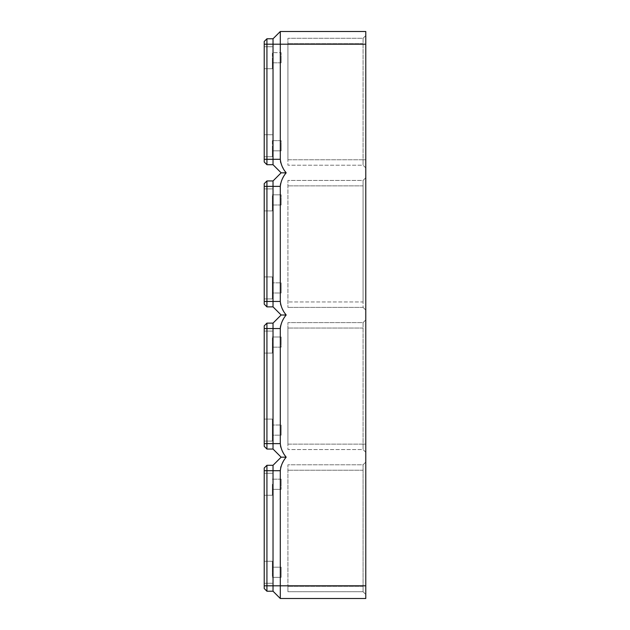 <?xml version="1.0" encoding="UTF-8"?>
<svg xmlns="http://www.w3.org/2000/svg" width="630" height="630" viewBox="0 0 630 630"><rect width="100%" height="100%" fill="white"/><g stroke="black" fill="none" stroke-linecap="round" stroke-linejoin="round"><path stroke-width="0.47" stroke-dasharray="3.15 2.36" d="M272.349 484.257L272.349 495.259L272.349 484.257M264.222 484.257L264.222 495.259L264.222 484.257M264.222 572.268L264.222 561.267L264.222 572.268M272.349 572.268L272.349 561.267L272.349 572.268M272.349 567.189L272.349 577.34L272.349 567.189L281.145 567.189L281.145 577.34L281.145 567.189L281.145 577.34L281.145 567.189L272.349 567.189M272.349 577.34L281.145 577.34L272.349 577.34M281.145 484.257L281.145 479.178L281.145 484.257M272.349 479.178L281.145 479.178L281.145 489.329L281.145 479.178L272.349 479.178M272.349 489.329L281.145 489.329L272.349 489.329M264.222 468.003L264.222 470.712L273.026 470.712L273.026 465.294L266.931 465.294L266.931 591.223L273.026 591.223L280.303 598.5L280.303 470.712L273.026 470.712L273.026 591.223M285.099 458.687L286.17 457.175L281.145 457.175L273.026 449.048L273.026 443.63L266.931 443.63L266.931 449.048L264.222 446.339L264.222 325.836L266.931 323.127L266.931 443.63L264.222 443.63M280.303 470.429L280.618 467.885M280.618 467.87L280.728 467.397M280.972 466.531L282.586 462.759M282.988 462.034L285.083 458.703M264.222 470.712L264.222 588.514M272.349 145.743L272.349 156.744L272.349 145.743M365.778 177.739L365.778 310.094L365.778 177.739L363.069 180.44L287.918 180.44L287.918 307.385L287.918 180.44L363.069 180.44L363.069 185.858L363.069 180.44L365.778 177.739M365.778 167.919L365.778 35.563L365.778 167.919L363.069 165.21L287.918 165.21L287.918 159.792L287.918 165.21L363.069 165.21L363.069 159.792L363.069 165.21L365.778 167.919M365.778 462.081L365.778 594.437L365.778 462.081L363.069 464.79L287.918 464.79L287.918 586.317L287.918 464.79L363.069 464.79L363.069 586.317L363.069 464.79L365.778 462.081M365.778 452.261L365.778 319.906L365.778 452.261L363.069 449.56L287.918 449.56L287.918 444.142L287.918 449.56L363.069 449.56L363.069 444.142L363.069 449.56L365.778 452.261M280.303 31.5L273.026 38.776L273.026 159.288L280.303 159.288L280.303 31.5L365.778 31.5L365.778 598.5L280.303 598.5M280.342 327.568L280.318 444.284M280.358 444.851L280.405 445.26M280.413 445.3L280.476 445.733M280.815 447.276L281.429 449.103M281.437 449.111L282.193 450.812M282.201 450.828L282.586 451.584M283.035 452.395L283.539 453.261M283.555 453.285L284.366 454.569M284.563 454.868L284.988 455.506M285.65 456.459L286.17 457.175M280.61 325.741L280.815 324.907M280.87 324.71L281.437 323.056M281.445 323.04L282.791 320.213M283.083 319.693L285.524 315.906M285.918 315.346L281.145 315L273.026 323.127L266.931 323.127M280.342 185.393L280.318 302.109M280.358 302.676L280.405 303.085M280.413 303.132L280.476 303.565M280.815 305.101L281.429 306.928M281.437 306.944L282.586 309.409M283.035 310.228L284.988 313.33M280.61 183.566L280.815 182.731M280.87 182.535L281.437 180.889M281.445 180.865L282.783 178.054M283.083 177.518L285.524 173.73M285.918 173.171L281.145 172.825L273.026 180.952L266.931 180.952L266.931 306.873L273.026 306.873L273.026 301.463L264.222 301.463L264.222 304.164M280.303 159.303L280.318 159.933M280.358 160.5L280.405 160.91M280.413 160.957L280.476 161.39M280.815 162.934L281.429 164.761M281.437 164.769L282.586 167.241M283.035 168.053L283.539 168.911M283.555 168.942L284.366 170.226M284.563 170.525L284.988 171.155M281.145 57.732L281.145 62.811L281.145 57.732M287.918 591.727L287.918 586.317L287.918 591.727L363.069 591.727L287.918 591.727M264.222 57.732L264.222 68.733L264.222 57.732M272.349 57.732L272.349 68.733L272.349 57.732M363.069 591.727L363.069 586.317L363.069 591.727L365.778 594.437L363.069 591.727M281.145 145.743L281.145 150.822L281.145 145.743M264.222 145.743L264.222 156.744L264.222 145.743M264.222 430.093L264.222 441.094L264.222 430.093M264.222 342.082L264.222 353.084L264.222 342.082M273.026 323.127L273.026 443.63L280.303 443.63M272.349 430.093L272.349 441.094L272.349 419.092L272.349 441.094L272.349 419.092L272.349 435.173L272.349 425.014L272.349 435.173L281.145 435.173L281.145 425.014L281.145 435.173L281.145 430.093L281.145 435.173L272.349 435.173L272.349 425.014L281.145 425.014L281.145 430.093L281.145 425.014L272.349 425.014L272.349 430.093M272.349 342.082L272.349 353.084L272.349 342.082M281.145 342.082L281.145 337.003L281.145 342.082M272.349 347.161L272.349 337.003L272.349 347.161L281.145 347.161L281.145 337.003L281.145 347.161L272.349 347.161M272.349 337.003L281.145 337.003L272.349 337.003M365.778 44.194L266.931 44.194L266.931 164.706L264.222 161.997L264.222 41.486L266.931 38.776L266.931 44.194L264.222 44.194M272.349 140.671L272.349 150.822L272.349 140.671L281.145 140.671L281.145 150.822L281.145 140.671L272.349 140.671M287.918 444.142L287.918 328.033L287.918 444.142L363.069 444.142L363.069 322.615L287.918 322.615L287.918 328.033L287.918 322.615L363.069 322.615L363.069 444.142L287.918 444.142M272.349 150.822L281.145 150.822L272.349 150.822M273.026 180.952L273.026 301.463L280.303 301.463M266.931 180.952L264.222 183.661L264.222 301.463M264.222 287.918L264.222 276.916L264.222 287.918M264.222 199.907L264.222 210.908L264.222 199.907M272.349 287.918L272.349 276.916L272.349 298.919L272.349 276.916L272.349 292.997L272.349 282.839L272.349 292.997L281.145 292.997L281.145 282.839L281.145 292.997L281.145 287.918L281.145 292.997L272.349 292.997L272.349 282.839L281.145 282.839L281.145 287.918L281.145 282.839L272.349 282.839L272.349 287.918M272.349 199.907L272.349 210.908L272.349 199.907M281.145 199.907L281.145 204.986L281.145 199.907M272.349 204.986L272.349 194.827L272.349 204.986L281.145 204.986L281.145 194.827L281.145 204.986L272.349 204.986M272.349 194.827L281.145 194.827L272.349 194.827M281.145 315L273.026 306.873M363.069 307.385L287.918 307.385L363.069 307.385L363.069 301.967L363.069 307.385L365.778 310.094L363.069 307.385M264.222 159.288L273.026 159.288L273.026 164.706L281.145 172.825M273.026 38.776L266.931 38.776M363.069 301.967L363.069 185.858L363.069 301.967L287.918 301.967L363.069 301.967M272.349 62.811L281.145 62.811L281.145 52.66L281.145 62.811L272.349 62.811L272.349 52.66L281.145 52.66L272.349 52.66L272.349 62.811M287.918 159.792L287.918 43.683L287.918 159.792L363.069 159.792L363.069 38.273L287.918 38.273L287.918 43.683L287.918 38.273L363.069 38.273L363.069 159.792L287.918 159.792M363.069 38.273L365.778 35.563L363.069 38.273M363.069 322.615L365.778 319.906L363.069 322.615M365.778 585.805L264.222 585.805M363.069 470.208L287.918 470.208L363.069 470.208M363.069 586.317L287.918 586.317L363.069 586.317M280.303 328.537L264.222 328.537M363.069 328.033L287.918 328.033L363.069 328.033M280.303 186.37L264.222 186.37M363.069 185.858L287.918 185.858L363.069 185.858M363.069 43.683L287.918 43.683L363.069 43.683M363.069 159.792L365.778 159.792L363.069 159.792M363.069 444.142L365.778 444.142L363.069 444.142M264.222 473.256L272.349 473.256L264.222 473.256M264.222 561.267L272.349 561.267L264.222 561.267M264.222 68.733L272.349 68.733L264.222 68.733M264.222 156.744L272.349 156.744L264.222 156.744M264.222 441.094L272.349 441.094L264.222 441.094M264.222 353.084L272.349 353.084L264.222 353.084M264.222 298.919L272.349 298.919L264.222 298.919M264.222 210.908L272.349 210.908L264.222 210.908M264.222 276.916L272.349 276.916L264.222 276.916M264.222 495.259L272.349 495.259L264.222 495.259M264.222 134.741L272.349 134.741L264.222 134.741M264.222 46.73L272.349 46.73L264.222 46.73M264.222 188.905L272.349 188.905L264.222 188.905M264.222 331.081L272.349 331.081L264.222 331.081M264.222 583.27L272.349 583.27L264.222 583.27M264.222 419.092L272.349 419.092L264.222 419.092"/><path stroke-width="0.94" d="M280.303 328.537L266.931 328.537L266.931 443.63L264.222 443.63L264.222 446.339L266.931 449.048L266.931 443.63L273.026 443.63L273.026 323.127L281.145 315L273.026 306.873L273.026 180.952L281.145 172.825L273.026 164.706L273.026 44.194L280.303 44.194L280.303 31.5L365.778 31.5L365.778 44.194L280.303 44.194L280.303 159.288C280.854 164.351 282.815 168.864 286.17 172.825C282.815 176.794 280.854 181.306 280.303 186.37L280.303 301.463C280.854 306.519 282.815 311.031 286.17 315C282.815 318.969 280.854 323.481 280.303 328.537L280.303 443.63L273.026 443.63L273.026 449.048L266.931 449.048L273.026 449.048L281.145 457.175L273.026 465.294L281.145 457.175L286.17 457.175C282.815 461.136 280.854 465.649 280.303 470.712L280.303 470.429M280.728 467.397L280.972 466.531M282.586 462.759L282.988 462.034M266.931 465.294L264.222 468.003L266.931 465.294L273.026 465.294L273.026 470.712L266.931 470.712L266.931 465.294M365.778 44.194L365.778 598.5L280.303 598.5L273.026 591.223L266.931 591.223L264.222 588.514L264.222 468.003M273.026 591.223L273.026 470.712L280.303 470.712L280.303 585.805L266.931 585.805L266.931 470.712L264.222 470.712M264.222 588.514L266.931 591.223L266.931 585.805L264.222 585.805M280.303 598.5L280.303 585.805L365.778 585.805M280.303 443.63L280.303 443.646C280.854 448.694 282.815 453.206 286.17 457.175M280.476 445.733L280.815 447.276M282.586 451.584L283.035 452.395M285.288 455.939L285.65 456.459M280.342 327.568L280.61 325.741M282.791 320.213L283.083 319.693M280.303 301.463L266.931 301.463L266.931 180.952L264.222 183.661L264.222 304.164L266.931 306.873L266.931 301.463L264.222 301.463M280.476 303.565L280.815 305.101M282.586 309.409L283.035 310.228M285.288 313.764L286.17 315L281.145 315M280.342 185.393L280.61 183.566M282.783 178.054L283.083 177.518M280.303 31.5L273.026 38.776L273.026 44.194L266.931 44.194L266.931 159.288L264.222 159.288L264.222 161.997L266.931 164.706L273.026 164.706L266.931 164.706L266.931 159.288L280.303 159.303M280.476 161.39L280.815 162.934M282.586 167.241L283.035 168.053M285.288 171.588L286.17 172.825L281.145 172.825M264.222 443.63L264.222 325.836L266.931 323.127L266.931 328.537L264.222 328.537M273.026 323.127L266.931 323.127M264.222 44.194L266.931 44.194L266.931 38.776L264.222 41.486L264.222 159.288M273.026 306.873L266.931 306.873L264.222 304.164M273.026 180.952L266.931 180.952M273.026 38.776L266.931 38.776M280.303 186.37L264.222 186.37"/></g></svg>
